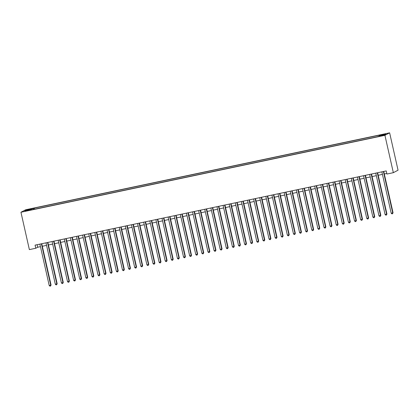 <?xml version="1.0" encoding="UTF-8"?>
<svg xmlns="http://www.w3.org/2000/svg" width="419" height="419" viewBox="0 0 419 419"><rect width="100%" height="100%" fill="white"/><g stroke="black" fill="none" stroke-linecap="round" stroke-linejoin="round"><path stroke-width="0.63" d="M26.156 211.05L28.555 210.385L26.156 211.05M389.633 132.839L25.659 209.767L20.95 212.25L384.925 135.321L389.633 132.839L398.05 170.198L393.341 172.68L384.925 135.321M393.341 172.68L386.931 174.037L386.229 170.921L35.081 245.136L35.783 248.252L37.689 247.247L40.454 246.66M381.829 135.625L378.158 136.552L381.882 135.85M31.619 209.835L31.498 209.584L30.608 210.05L376.262 136.997L383.867 135.107L385.799 134.09L379.085 135.51L379.975 135.038L34.321 208.091L33.431 208.562L33.447 209.453M31.498 209.584L24.779 211.003L26.711 209.982L33.431 208.562M35.783 248.252L29.367 249.609L20.95 212.25M42.319 246.267L46.561 245.372M48.426 244.974L52.668 244.078M54.533 243.685L58.775 242.79M60.64 242.392L64.882 241.496M66.747 241.103L70.989 240.207M72.854 239.815L77.096 238.914M78.961 238.521L83.203 237.625M85.067 237.233L89.31 236.337M91.174 235.939L95.417 235.043M97.281 234.65L101.524 233.755M103.388 233.357L107.631 232.461M109.495 232.068L113.738 231.173M115.602 230.775L119.844 229.879M121.709 229.486L125.951 228.591M127.816 228.198L132.058 227.297M133.923 226.904L138.165 226.009M140.03 225.616L144.272 224.72M146.137 224.322L150.379 223.427M152.244 223.034L156.486 222.138M158.351 221.74L162.593 220.844M164.458 220.452L168.7 219.556M170.564 219.163L174.807 218.262M176.671 217.87L180.914 216.974M182.778 216.581L187.021 215.685M188.885 215.287L193.128 214.392M194.992 213.999L199.234 213.103M201.099 212.705L205.341 211.81M207.206 211.417L211.448 210.521M213.313 210.129L217.555 209.228M219.42 208.835L223.662 207.939M225.527 207.546L229.769 206.651M231.634 206.253L235.876 205.357M237.741 204.964L241.983 204.069M243.848 203.671L248.09 202.775M249.954 202.382L254.197 201.487M256.061 201.089L260.304 200.193M262.168 199.8L266.411 198.905M268.275 198.512L272.518 197.616M274.382 197.218L278.625 196.322M280.489 195.93L284.731 195.034M286.596 194.636L290.838 193.74M292.703 193.348L296.945 192.452M298.81 192.054L303.052 191.158M304.917 190.765L309.159 189.87M311.024 189.477L315.266 188.576M317.131 188.183L321.373 187.288M323.238 186.895L327.48 185.999M329.344 185.601L333.587 184.706M335.451 184.313L339.694 183.417M341.558 183.019L345.801 182.124M347.665 181.731L351.908 180.835M353.772 180.442L358.015 179.542M359.879 179.149L364.121 178.253M365.986 177.86L370.228 176.965M372.093 176.567L376.335 175.671M378.2 175.278L382.442 174.383M384.307 173.985L386.8 173.461M37.118 244.706L37.689 247.247M379.095 136.117L379.085 135.51M34.573 209.212L34.321 208.091M26.711 209.982L27.266 210.474M383.395 171.523L392.723 212.894L391.194 213.219L381.871 171.842M383.736 171.45L393.038 212.726L392.54 213.753L391.933 213.879L391.194 213.219M393.038 212.726L392.54 213.753M377.289 172.811L386.617 214.188L385.087 214.507L375.764 173.136M377.629 172.738L386.931 214.02L386.433 215.041L385.826 215.172L385.087 214.507M386.931 214.02L386.433 215.041M371.182 174.105L380.51 215.476L378.98 215.801L369.658 174.424M371.522 174.032L380.824 215.308L380.326 216.335L379.719 216.461L378.98 215.801M380.824 215.308L380.326 216.335M365.075 175.393L374.403 216.77L372.873 217.089L363.551 175.718M365.415 175.32L374.717 216.602L374.219 217.623L373.612 217.754L372.873 217.089M374.717 216.602L374.219 217.623M358.968 176.682L368.296 218.058L366.766 218.383L357.444 177.007M359.308 176.614L368.61 217.89L368.112 218.917L367.505 219.043L366.766 218.383M368.61 217.89L368.112 218.917M352.861 177.975L362.189 219.352L360.659 219.671L351.337 178.295M353.201 177.902L362.503 219.184L362.006 220.205L361.398 220.336L360.659 219.671M362.503 219.184L362.006 220.205M346.754 179.264L356.082 220.64L354.553 220.965L345.23 179.589M347.094 179.196L356.396 220.473L355.899 221.494L355.291 221.625L354.553 220.965M356.396 220.473L355.899 221.494M340.647 180.558L349.975 221.929L348.446 222.253L339.123 180.877M340.987 180.484L350.289 221.761L349.792 222.788L349.184 222.918L348.446 222.253M350.289 221.761L349.792 222.788M334.54 181.846L343.868 223.222L342.339 223.542L333.016 182.171M334.881 181.773L344.182 223.055L343.685 224.076L343.077 224.207L342.339 223.542M344.182 223.055L343.685 224.076M328.433 183.14L337.761 224.511L336.232 224.835L326.909 183.459M328.774 183.066L338.075 224.343L337.578 225.37L336.97 225.495L336.232 224.835M338.075 224.343L337.578 225.37M322.326 184.428L331.654 225.804L330.125 226.124L320.802 184.753M322.667 184.355L331.968 225.637L331.471 226.658L330.863 226.789L330.125 226.124M331.968 225.637L331.471 226.658M316.219 185.717L325.547 227.093L324.018 227.417L314.695 186.041M316.56 185.648L325.862 226.925L325.364 227.952L324.756 228.077L324.018 227.417M325.862 226.925L325.364 227.952M310.112 187.01L319.44 228.386L317.911 228.706L308.588 187.335M310.453 186.937L319.755 228.219L319.257 229.24L318.65 229.371L317.911 228.706M319.755 228.219L319.257 229.24M304.005 188.299L313.333 229.675L311.804 230L302.481 188.623M304.346 188.231L313.648 229.507L313.15 230.529L312.543 230.66L311.804 230M313.648 229.507L313.15 230.529M297.899 189.592L307.227 230.963L305.697 231.288L296.374 189.912M298.239 189.519L307.541 230.796L307.043 231.822L306.436 231.953L305.697 231.288M307.541 230.796L307.043 231.822M291.792 190.881L301.12 232.257L299.59 232.582L290.267 191.205M292.132 190.813L301.434 232.089L300.936 233.111L300.329 233.242L299.59 232.582M301.434 232.089L300.936 233.111M285.685 192.174L295.013 233.545L293.483 233.87L284.161 192.494M286.025 192.101L295.327 233.378L294.829 234.404L294.222 234.53L293.483 233.87M295.327 233.378L294.829 234.404M279.578 193.463L288.906 234.839L287.376 235.159L278.054 193.788M279.918 193.389L289.22 234.671L288.722 235.693L288.115 235.824L287.376 235.159M289.22 234.671L288.722 235.693M273.471 194.756L282.799 236.127L281.269 236.452L271.947 195.076M273.811 194.683L283.113 235.96L282.616 236.986L282.008 237.112L281.269 236.452M283.113 235.96L282.616 236.986M267.364 196.045L276.692 237.421L275.163 237.741L265.84 196.37M267.704 195.972L277.006 237.254L276.509 238.275L275.901 238.406L275.163 237.741M277.006 237.254L276.509 238.275M261.257 197.333L270.585 238.71L269.056 239.034L259.733 197.658M261.597 197.265L270.899 238.542L270.402 239.563L269.794 239.694L269.056 239.034M270.899 238.542L270.402 239.563M255.15 198.627L264.478 240.003L262.949 240.323L253.626 198.946M255.49 198.554L264.792 239.83L264.295 240.857L263.687 240.988L262.949 240.323M264.792 239.83L264.295 240.857M249.043 199.915L258.371 241.292L256.842 241.616L247.519 200.24M249.384 199.847L258.685 241.124L258.188 242.145L257.58 242.276L256.842 241.616M258.685 241.124L258.188 242.145M242.936 201.209L252.264 242.58L250.735 242.905L241.412 201.529M243.277 201.136L252.578 242.412L252.081 243.439L251.473 243.565L250.735 242.905M252.578 242.412L252.081 243.439M236.829 202.497L246.157 243.874L244.628 244.193L235.305 202.822M237.17 202.424L246.472 243.706L245.974 244.727L245.366 244.858L244.628 244.193M246.472 243.706L245.974 244.727M230.722 203.791L240.05 245.162L238.521 245.487L229.198 204.111M231.063 203.718L240.365 244.995L239.867 246.021L239.259 246.147L238.521 245.487M240.365 244.995L239.867 246.021M224.615 205.08L233.943 246.456L232.414 246.775L223.091 205.404M224.956 205.006L234.258 246.288L233.76 247.31L233.153 247.44L232.414 246.775M234.258 246.288L233.76 247.31M218.509 206.368L227.836 247.744L226.307 248.069L216.984 206.693M218.849 206.3L228.151 247.577L227.653 248.603L227.046 248.729L226.307 248.069M228.151 247.577L227.653 248.603M212.402 207.662L221.73 249.038L220.2 249.357L210.877 207.981M212.742 207.588L222.044 248.87L221.546 249.892L220.939 250.023L220.2 249.357M222.044 248.87L221.546 249.892M206.295 208.95L215.623 250.326L214.093 250.651L204.771 209.275M206.635 208.882L215.937 250.159L215.439 251.18L214.832 251.311L214.093 250.651M215.937 250.159L215.439 251.18M200.188 210.244L209.516 251.615L207.986 251.939L198.664 210.563M200.528 210.17L209.83 251.447L209.332 252.474L208.725 252.599L207.986 251.939M209.83 251.447L209.332 252.474M194.081 211.532L203.409 252.908L201.879 253.228L192.557 211.857M194.421 211.459L203.723 252.741L203.225 253.762L202.613 253.893L201.879 253.228M203.723 252.741L203.225 253.762M187.974 212.826L197.302 254.197L195.773 254.522L186.45 213.145M188.314 212.752L197.616 254.029L197.119 255.056L196.506 255.181L195.773 254.522M197.616 254.029L197.119 255.056M181.867 214.114L191.19 255.49L189.666 255.81L180.343 214.439M182.207 214.041L191.509 255.323L191.012 256.344L190.399 256.475L189.666 255.81M191.509 255.323L191.012 256.344M175.76 215.403L185.083 256.779L183.559 257.104L174.236 215.727M176.1 215.335L185.402 256.611L184.905 257.638L184.292 257.764L183.559 257.104M185.402 256.611L184.905 257.638M169.653 216.696L178.976 258.073L177.452 258.392L168.129 217.021M169.994 216.623L179.295 257.905L178.798 258.926L178.185 259.057L177.452 258.392M179.295 257.905L178.798 258.926M163.546 217.985L172.869 259.361L171.345 259.686L162.022 218.309M163.887 217.917L173.188 259.193L172.691 260.215L172.078 260.346L171.345 259.686M173.188 259.193L172.691 260.215M157.439 219.278L166.762 260.649L165.238 260.974L155.915 219.598M157.78 219.205L167.081 260.482L166.584 261.508L165.971 261.639L165.238 260.974M167.081 260.482L166.584 261.508M151.332 220.567L160.655 261.943L159.131 262.268L149.808 220.892M151.673 220.499L160.975 261.775L160.477 262.797L159.864 262.928L159.131 262.268M160.975 261.775L160.477 262.797M145.225 221.861L154.548 263.232L153.024 263.556L143.701 222.18M145.566 221.787L154.868 263.064L154.37 264.09L153.757 264.216L153.024 263.556M154.868 263.064L154.37 264.09M139.118 223.149L148.441 264.525L146.917 264.845L137.594 223.474M139.459 223.076L148.761 264.358L148.263 265.379L147.65 265.51L146.917 264.845M148.761 264.358L148.263 265.379M133.012 224.443L142.334 265.814L140.81 266.138L131.487 224.762M133.352 224.369L142.654 265.646L142.156 266.673L141.543 266.798L140.81 266.138M142.654 265.646L142.156 266.673M126.905 225.731L136.227 267.107L134.703 267.427L125.381 226.056M127.245 225.658L136.547 266.94L136.049 267.961L135.437 268.092L134.703 267.427M136.547 266.94L136.049 267.961M120.798 227.019L130.12 268.396L128.596 268.72L119.274 227.344M121.138 226.951L130.44 268.228L129.942 269.249L129.33 269.38L128.596 268.72M130.44 268.228L129.942 269.249M114.691 228.313L124.014 269.689L122.489 270.009L113.167 228.633M115.031 228.24L124.333 269.517L123.835 270.543L123.223 270.674L122.489 270.009M124.333 269.517L123.835 270.543M108.584 229.602L117.907 270.978L116.382 271.303L107.06 229.926M108.924 229.533L118.226 270.81L117.729 271.831L117.116 271.962L116.382 271.303M118.226 270.81L117.729 271.831M102.477 230.895L111.8 272.266L110.276 272.591L100.953 231.215M102.817 230.822L112.119 272.099L111.622 273.125L111.009 273.251L110.276 272.591M112.119 272.099L111.622 273.125M96.37 232.184L105.693 273.56L104.169 273.879L94.846 232.508M96.71 232.11L106.012 273.392L105.515 274.414L104.902 274.545L104.169 273.879M106.012 273.392L105.515 274.414M90.263 233.477L99.586 274.848L98.062 275.173L88.739 233.797M90.604 233.404L99.905 274.681L99.408 275.707L98.795 275.833L98.062 275.173M99.905 274.681L99.408 275.707M84.156 234.766L93.479 276.142L91.955 276.461L82.632 235.09M84.497 234.692L93.798 275.974L93.301 276.996L92.688 277.127L91.955 276.461M93.798 275.974L93.301 276.996M78.049 236.054L87.372 277.43L85.848 277.755L76.525 236.379M78.39 235.986L87.691 277.263L87.194 278.289L86.581 278.415L85.848 277.755M87.691 277.263L87.194 278.289M71.942 237.348L81.265 278.724L79.741 279.044L70.418 237.667M72.283 237.274L81.585 278.551L81.087 279.578L80.474 279.709L79.741 279.044M81.585 278.551L81.087 279.578M65.835 238.636L75.158 280.012L73.634 280.337L64.311 238.961M66.176 238.568L75.478 279.845L74.98 280.866L74.367 280.997L73.634 280.337M75.478 279.845L74.98 280.866M59.728 239.93L69.051 281.301L67.527 281.626L58.204 240.249M60.069 239.857L69.371 281.133L68.873 282.16L68.26 282.286L67.527 281.626M69.371 281.133L68.873 282.16M53.622 241.218L62.944 282.595L61.42 282.914L52.097 241.543M53.962 241.145L63.264 282.427L62.766 283.448L62.153 283.579L61.42 282.914M63.264 282.427L62.766 283.448M47.515 242.512L56.837 283.883L55.313 284.208L45.99 242.831M47.855 242.439L57.157 283.715L56.659 284.742L56.046 284.868L55.313 284.208M57.157 283.715L56.659 284.742M41.408 243.8L50.73 285.177L49.206 285.496L39.884 244.125M41.748 243.727L51.05 285.009L50.552 286.03L49.94 286.161L49.206 285.496M51.05 285.009L50.552 286.03"/></g></svg>
